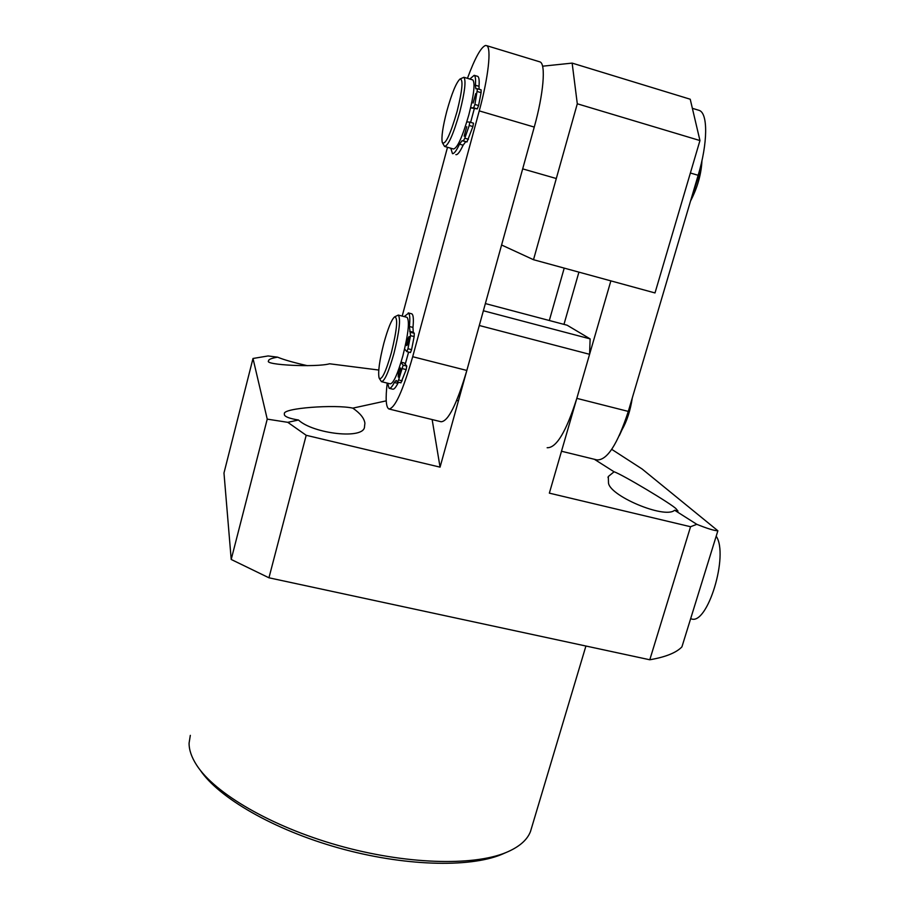<?xml version="1.0" encoding="UTF-8"?>
<svg xmlns="http://www.w3.org/2000/svg" width="909" height="909" viewBox="0 0 909 909"><rect width="100%" height="100%" fill="white"/><g stroke="black" fill="none" stroke-linecap="round" stroke-linejoin="round"><path stroke-width="1.36" d="M464.192 136.145L466.737 126.703L464.147 136.134M473.123 103.047L475.759 93.559L473.066 103.024M455.863 154.621L456.023 154.666C457.67 154.882 460.034 151.723 463.113 145.201L459.511 144.156C456.443 150.689 454.102 153.848 452.477 153.655L450.796 148.224M469.828 79.049L474.18 75.311C475.441 76.072 475.85 79.378 475.396 85.219L475.85 88.787L477.475 88.775L474.907 104.467L473.623 107.819L470.623 107.762M475.396 85.219L479.02 86.298C479.452 80.458 479.032 77.151 477.759 76.379L477.361 76.265M466.817 121.897L469.794 122.113L469.226 125.476L464.806 138.202L463.329 140.906L462.056 140.725L459.511 144.156M462.056 140.725L466.976 141.963L472.907 126.556L473.464 123.181L469.794 122.113L473.464 123.181M470.601 107.864L477.293 108.898L478.588 105.546L474.907 104.467M477.395 91.559L481.066 92.65L478.588 105.546M481.066 92.65L481.134 89.866L477.486 88.787M479.02 86.298L479.123 89.264M465.681 141.781L463.113 145.201M470.623 122.363L474.259 108.83M405.244 364.202L408.607 352.078M467.442 78.333C474.873 58.256 480.872 47.302 485.451 45.484L486.679 45.666C491.655 47.507 488.383 77.515 479.248 110.887L534.253 127.078C543.537 94.047 546.025 64.062 540.071 61.926L539.264 61.676M479.248 110.887L412.697 356.714C402.801 391.097 394.858 408.516 388.87 408.97C385.95 407.221 385.393 398.596 387.211 383.098M402.198 316.082L447.501 147.281M534.253 127.078L466.84 370.452L412.697 356.714M389.302 409.073L441.058 421.742C448.126 421.571 456.716 404.471 466.84 370.452M444.887 146.531L453.455 148.985C457.307 148.372 462.431 136.986 468.839 114.841C473.93 94.82 475.259 83.185 472.839 79.947L472.498 79.844M460.011 79.026C463.397 79.151 462.42 89.968 457.079 111.489C450.194 135.021 445.262 145.372 442.297 142.543C441.217 137.475 442.717 127.01 446.808 111.159C451.807 93.286 456.204 82.571 460.011 79.026L463.897 77.276C466.203 80.492 464.817 92.116 459.738 112.171C453.352 134.362 448.296 145.781 444.569 146.44L442.706 143.292M694.828 187.856L700.373 170.972L699.464 170.699M690.545 201.014C697.464 187.686 701.271 174.233 701.964 160.654M501.586 244.998L533.503 259.713L655.003 292.948L699.953 140.554L690.226 99.229L572.147 63.107L542.571 66.198M699.953 140.554L577.295 103.785L572.147 63.107M533.503 259.713L577.295 103.785M690.374 173.005L698.157 175.289C707.816 143.292 708.077 113.42 699.294 110.421L698.101 110.057M610.871 280.87L576.817 398.358C566.25 431.639 556.365 448.103 547.15 447.728M563.966 324.388L578.919 272.132M698.157 175.289L628.301 411.413L576.817 398.358M561.501 451.239L596.861 459.897C607.053 460.522 617.529 444.365 628.301 411.413M691.601 197.458L694.419 191.129L694.76 187.822M702.009 160.37L700.373 170.972M398.233 376.996L398.312 377.065C399.88 374.69 400.664 371.679 400.653 368.043L400.585 367.986C399.017 370.349 398.233 373.349 398.233 376.996M406.721 345.568L406.777 345.602C408.38 343.182 409.175 340.159 409.152 336.546L409.095 336.5C407.493 338.921 406.698 341.943 406.721 345.568M401.062 362.168L404.244 362.975L406.777 366.088L403.164 365.179L398.585 379.939L397.403 381.95L396.176 380.428L394.313 382.496C392.109 386.791 390.381 388.722 389.143 388.279L387.575 383.189M404.198 316.593L408.607 313.151C409.879 314.548 410.152 318.991 409.402 326.501L412.97 327.422C413.697 319.911 413.425 315.457 412.118 314.071L411.47 313.753M400.971 362.441L403.164 365.179M409.402 326.501L410.538 335.66L407.959 348.738L406.857 351.624L404.596 349.011M400.926 382.78L406.187 369.599L406.777 366.088M410.47 352.544L406.868 351.635L410.47 352.544L411.584 349.658L407.959 348.738M410.538 335.66L414.14 336.58L411.584 349.658M414.14 336.58L414.299 333.296L410.698 332.364M412.97 327.422L413.265 332.228L414.299 333.296M389.404 388.348L392.654 389.154C393.904 389.597 395.642 387.666 397.858 383.382L394.313 382.496M398.528 382.223L397.858 383.382M381.678 381.723L390.234 383.848C393.427 383.518 397.642 374.178 402.869 355.839C408.334 333.944 409.743 321.116 407.096 317.355L406.834 317.286M394.654 316.832L398.301 315.071C400.835 318.809 399.369 331.649 393.915 353.567C388.7 371.94 384.541 381.314 381.45 381.666L379.473 378.667M391.393 352.647C385.723 372.292 381.632 380.757 379.11 378.042C377.837 372.292 379.417 360.668 383.859 343.17C387.938 328.444 391.506 319.684 394.586 316.877C398.131 317.4 397.074 329.319 391.393 352.647M622.017 429.775C626.994 420.981 630.403 410.402 632.266 398.04M619.313 435.638L624.449 424.492L625.017 421.549M629.562 407.175L630.13 405.244M690.647 618.699L691.101 618.79C707.327 626.051 729.098 554.979 716.19 536.208M674.614 510.233C664.797 519.459 607.587 495.11 608.485 482.213L608.303 476.521L614.075 471.794C621.529 474.032 672.717 504.597 676.171 508.892L677.989 511.108L674.614 510.233L696.805 524.323L690.556 526.731L649.787 659.775L268.95 577.794L231.204 559.467L223.978 472.998L252.997 358.476L267.235 419.129L287.801 422.333L306.197 435.297L440.058 467.146L479.293 325.502L589.589 354.305L549.354 493.144L690.556 526.731M378.769 370.043L329.592 363.782C316.377 367.543 263.769 365.032 268.587 360.918L268.61 360.384C269.234 359.157 272.223 358.078 277.575 357.157C283.574 359.691 293.505 362.532 307.344 365.679M298.459 420.003C289.846 418.617 285.142 416.879 284.358 414.799L284.415 413.834C281.904 408.061 335.66 404.244 352.806 408.141C360.282 413.311 364.316 418.367 364.907 423.31L364.532 426.378C365.054 440.058 312.866 433.741 298.459 420.003L287.801 422.333M190.322 735.358L189.083 743.13C189.027 749.902 191.538 757.22 196.605 765.083C214.763 793.398 271.155 826.497 338.046 845.404C404.914 864.345 472.532 866.345 505.87 852.597C518.88 847.199 527.084 840.211 530.458 831.61L531.697 827.44M231.204 559.467L267.235 419.129M611.723 449.341L642.084 468.976L717.871 530.776C714.474 530.765 707.452 528.618 696.805 524.323M649.787 659.775C665.547 657.059 676.262 652.764 681.92 646.878L717.871 530.776M306.197 435.297L268.95 577.794M483.372 310.753L590.123 338.887L567.159 325.229L485.361 303.572M590.123 338.887L589.589 354.305M432.15 419.572L440.058 467.146M386.234 400.846L352.806 408.141M252.997 358.476L268.11 355.953L277.575 357.157M594.372 459.284L614.075 471.794M505.234 852.881L501.404 854.551C468.862 867.947 403.414 866.141 338.546 847.927C273.654 829.735 218.524 797.693 200.094 769.957M469.226 125.476L472.907 126.556M477.293 108.898L473.623 107.819M466.976 141.963L463.329 140.906M468.465 139.259L464.806 138.202M693.544 190.867L694.419 191.129M402.573 368.69L406.187 369.599M409.686 331.308L413.265 332.228M402.176 380.848L398.585 379.939M564.216 268.11L549.32 320.502M477.759 76.379L474.18 75.311M481.134 89.866L477.475 88.775M540.071 61.926L486.679 45.666M556.308 178.528L522.675 168.869M472.839 79.947L463.897 77.276M699.294 110.421L692.363 108.319M411.766 313.821L408.255 312.912M400.994 382.848L397.438 381.95M458.431 400.812L456.704 400.38M407.096 317.355L398.301 315.071M530.458 831.61L585.919 646.026M501.404 854.551L505.87 852.597M608.303 476.521L607.996 477.532"/></g></svg>

